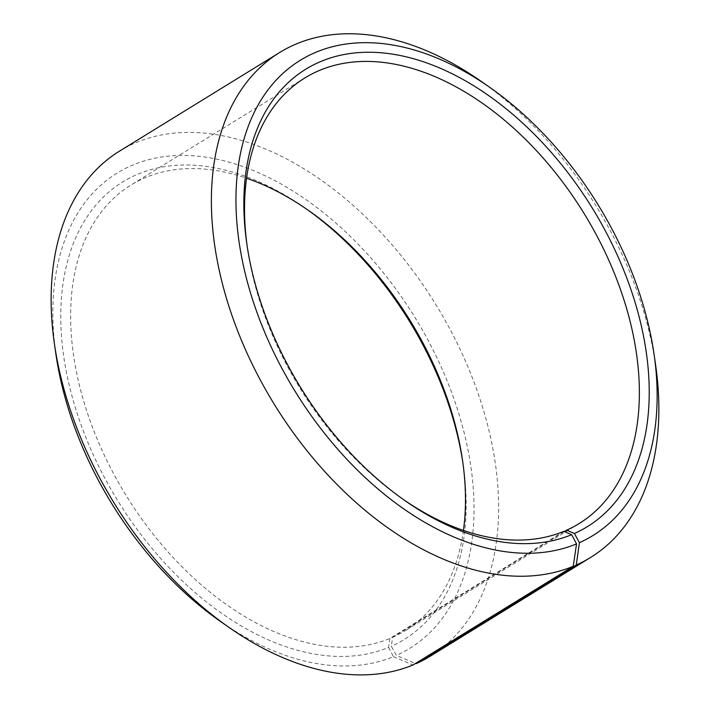 <?xml version="1.0" encoding="UTF-8"?>
<svg xmlns="http://www.w3.org/2000/svg" width="710" height="710" viewBox="0 0 710 710"><rect width="100%" height="100%" fill="white"/><g stroke="black" fill="none" stroke-linecap="round" stroke-linejoin="round"><path stroke-width="0.53" stroke-dasharray="3.55 2.66" d="M563.838 531.346L389.905 638.467A261.626 166.77 -121.6 0 1 119.165 483.759A261.626 166.77 -121.6 0 1 130.835 185.124A261.626 166.77 -121.6 0 1 246.547 178.228M403.315 499.467A261.626 166.77 -121.6 0 1 401.576 498.26A261.626 166.77 -121.6 0 1 247.417 247.967A261.626 166.77 -121.6 0 1 247.124 245.864M564.326 531.55L392.603 637.314L391.343 646.251L396.331 655.428L415.519 663.442M463.453 530.423A261.626 166.77 -121.6 0 1 405.233 630.658A261.626 166.77 -121.6 0 1 392.603 637.314M389.905 638.467L388.583 647.431A268.602 171.216 -121.6 0 1 66.066 370.469A268.602 171.216 -121.6 0 1 304.927 207.941A268.602 171.216 -121.6 0 1 306.685 209.184M462.876 462.787A268.602 171.216 -121.6 0 1 463.195 464.917A268.602 171.216 -121.6 0 1 391.343 646.251M388.583 647.431L393.455 656.652A279.065 177.882 -121.6 0 1 220.375 621.374M55.939 354.379A279.065 177.882 -121.6 0 1 192.827 155.783A279.065 177.882 -121.6 0 1 447.025 380.595A279.065 177.882 -121.6 0 1 396.331 655.428M119.413 151.195A296.505 189.002 -121.6 0 1 435.825 304.546A296.505 189.002 -121.6 0 1 430.384 656.129M393.455 656.652L413.025 664.977M480.883 81.162A296.505 189.002 -121.6 0 1 655.587 364.842M304.767 78.002L130.835 185.124M579.165 523.536L405.233 630.658M308.424 210.391L304.927 207.941M462.583 460.692L463.195 464.917M401.576 498.26L405.073 500.71M247.417 247.967L246.805 243.734"/><path stroke-width="1.06" d="M229.117 627.489A296.505 189.002 -121.6 0 1 54.413 343.817L55.939 354.379A279.065 177.882 -121.6 0 0 220.375 621.374L229.117 627.489A296.505 189.002 -121.6 0 0 413.025 664.977L573.227 566.314L576.538 543.895L571.665 534.674L563.838 531.346A261.626 166.77 -121.6 0 1 403.315 499.467M247.124 245.864A261.626 166.77 -121.6 0 1 304.767 78.002A261.626 166.77 -121.6 0 1 583.966 213.311A261.626 166.77 -121.6 0 1 579.165 523.536A261.626 166.77 -121.6 0 1 566.536 530.192L564.326 531.55M246.547 178.228A261.626 166.77 -121.6 0 1 308.424 210.391A261.626 166.77 -121.6 0 1 462.583 460.692A261.626 166.77 -121.6 0 1 463.453 530.423M306.685 209.184A268.602 171.216 -121.6 0 1 462.876 462.787M54.413 343.817A296.505 189.002 -121.6 0 1 119.413 151.195L279.616 52.531A296.505 189.002 -121.6 0 1 480.883 81.162L489.625 87.286A279.065 177.882 -121.6 0 1 654.061 354.272A279.065 177.882 -121.6 0 1 579.413 542.662L574.434 533.485L566.536 530.192M654.061 354.272L655.587 364.842A296.505 189.002 -121.6 0 1 590.587 557.465L430.384 656.129A296.505 189.002 -121.6 0 1 416.078 663.672L576.272 565.009L579.413 542.662M415.519 663.442L416.078 663.672M573.227 566.314A296.505 189.002 -121.6 0 1 266.383 390.979A296.505 189.002 -121.6 0 1 279.616 52.531M590.587 557.465A296.505 189.002 -121.6 0 1 576.272 565.009M576.538 543.895A279.065 177.882 -121.6 0 1 241.462 256.141A279.065 177.882 -121.6 0 1 489.625 87.286M571.665 534.674A268.602 171.216 -121.6 0 1 405.073 500.71A268.602 171.216 -121.6 0 1 246.805 243.734A268.602 171.216 -121.6 0 1 378.563 52.584A268.602 171.216 -121.6 0 1 623.229 268.966A268.602 171.216 -121.6 0 1 574.434 533.485"/></g></svg>
